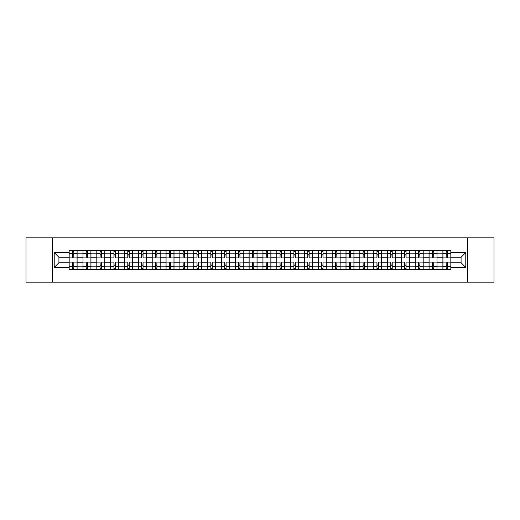 <?xml version="1.0" encoding="UTF-8"?>
<svg xmlns="http://www.w3.org/2000/svg" width="520" height="520" viewBox="0 0 520 520"><rect width="100%" height="100%" fill="white"/><g stroke="black" fill="none" stroke-linecap="round" stroke-linejoin="round"><path stroke-width="0.78" d="M467.558 282.185L494 282.185L494 237.816L26 237.816L26 282.185L467.558 282.185L467.558 237.816M82.973 269.542L82.973 253.169L77.109 253.169L77.109 269.542M77.109 253.169L77.109 250.458M82.973 253.169L82.973 250.458M90.955 250.458L90.955 269.542M96.811 269.542L96.811 250.458M104.799 250.458L104.799 269.542M110.656 269.542L110.656 250.458M118.645 250.458L118.645 269.542M124.501 269.542L124.501 250.458M132.483 250.458L132.483 269.542M138.34 269.542L138.34 250.458M146.328 250.458L146.328 269.542M152.185 269.542L152.185 250.458M160.173 250.458L160.173 269.542M166.03 269.542L166.03 250.458M174.011 250.458L174.011 269.542M179.868 269.542L179.868 250.458M187.857 250.458L187.857 269.542M193.713 269.542L193.713 250.458M201.702 250.458L201.702 269.542M207.558 269.542L207.558 250.458M215.54 250.458L215.54 269.542M221.397 269.542L221.397 250.458M229.385 250.458L229.385 269.542M235.242 269.542L235.242 250.458M243.23 250.458L243.23 269.542M249.087 269.542L249.087 250.458M257.069 250.458L257.069 269.542M262.932 269.542L262.932 250.458M270.913 250.458L270.913 269.542M276.77 269.542L276.77 250.458M284.758 250.458L284.758 269.542M290.615 269.542L290.615 250.458M298.603 250.458L298.603 269.542M304.46 269.542L304.46 250.458M312.442 250.458L312.442 269.542M318.298 269.542L318.298 250.458M326.287 250.458L326.287 269.542M332.144 269.542L332.144 250.458M340.132 250.458L340.132 269.542M345.988 269.542L345.988 250.458M353.971 250.458L353.971 269.542M359.827 269.542L359.827 250.458M367.816 250.458L367.816 269.542M373.672 269.542L373.672 250.458M381.661 250.458L381.661 269.542M387.517 269.542L387.517 250.458M395.499 250.458L395.499 269.542M401.356 269.542L401.356 250.458M409.344 250.458L409.344 269.542M415.2 269.542L415.2 250.458M423.189 250.458L423.189 269.542M429.046 269.542L429.046 250.458M437.028 250.458L437.028 269.542M442.891 269.542L442.891 250.458M442.891 262.75L437.028 262.75M429.046 262.75L423.189 262.75M415.2 262.75L409.344 262.75M401.356 262.75L395.499 262.75M387.517 262.75L381.661 262.75M373.672 262.75L367.816 262.75M359.827 262.75L353.971 262.75M345.988 262.75L340.132 262.75M332.144 262.75L326.287 262.75M318.298 262.75L312.442 262.75M304.46 262.75L298.603 262.75M290.615 262.75L284.758 262.75M276.77 262.75L270.913 262.75M262.932 262.75L257.069 262.75M249.087 262.75L243.23 262.75M235.242 262.75L229.385 262.75M221.397 262.75L215.54 262.75M207.558 262.75L201.702 262.75M193.713 262.75L187.857 262.75M179.868 262.75L174.011 262.75M166.03 262.75L160.173 262.75M152.185 262.75L146.328 262.75M138.34 262.75L132.483 262.75M124.501 262.75L118.645 262.75M110.656 262.75L104.799 262.75M96.811 262.75L90.955 262.75M82.973 262.75L77.109 262.75M442.891 257.25L437.028 257.25M429.046 257.25L423.189 257.25M415.2 257.25L409.344 257.25M401.356 257.25L395.499 257.25M387.517 257.25L381.661 257.25M373.672 257.25L367.816 257.25M359.827 257.25L353.971 257.25M345.988 257.25L340.132 257.25M332.144 257.25L326.287 257.25M318.298 257.25L312.442 257.25M304.46 257.25L298.603 257.25M290.615 257.25L284.758 257.25M276.77 257.25L270.913 257.25M262.932 257.25L257.069 257.25M249.087 257.25L243.23 257.25M235.242 257.25L229.385 257.25M221.397 257.25L215.54 257.25M207.558 257.25L201.702 257.25M193.713 257.25L187.857 257.25M179.868 257.25L174.011 257.25M166.03 257.25L160.173 257.25M152.185 257.25L146.328 257.25M138.34 257.25L132.483 257.25M124.501 257.25L118.645 257.25M110.656 257.25L104.799 257.25M96.811 257.25L90.955 257.25M82.973 257.25L77.109 257.25M58.923 262.75L69.127 262.75L69.127 257.25L58.923 257.25L58.923 262.75L54.216 267.456L54.216 252.544L69.127 252.544L69.127 257.25M450.873 257.25L450.873 262.75L461.078 262.75L461.078 257.25L450.873 257.25L450.873 250.458L69.127 250.458L69.127 252.544M450.873 252.544L465.784 252.544L465.784 267.456L450.873 267.456L450.873 262.75M69.127 262.75L69.127 269.542L450.873 269.542L450.873 267.456M69.127 267.456L54.216 267.456M52.442 282.185L52.442 237.816M73.827 268.209L72.41 268.209M72.41 251.791L73.827 251.791M87.672 268.209L86.255 268.209M86.255 251.791L87.672 251.791M101.517 268.209L100.094 268.209M100.094 251.791L101.517 251.791M115.356 268.209L113.939 268.209M113.939 251.791L115.356 251.791M129.201 268.209L127.784 268.209M127.784 251.791L129.201 251.791M143.046 268.209L141.622 268.209M141.622 251.791L143.046 251.791M156.891 268.209L155.467 268.209M155.467 251.791L156.891 251.791M170.729 268.209L169.312 268.209M169.312 251.791L170.729 251.791M184.574 268.209L183.15 268.209M183.15 251.791L184.574 251.791M198.419 268.209L196.995 268.209M196.995 251.791L198.419 251.791M212.258 268.209L210.841 268.209M210.841 251.791L212.258 251.791M226.103 268.209L224.686 268.209M224.686 251.791L226.103 251.791M239.947 268.209L238.524 268.209M238.524 251.791L239.947 251.791M253.786 268.209L252.369 268.209M252.369 251.791L253.786 251.791M267.631 268.209L266.214 268.209M266.214 251.791L267.631 251.791M281.476 268.209L280.053 268.209M280.053 251.791L281.476 251.791M295.315 268.209L293.897 268.209M293.897 251.791L295.315 251.791M309.159 268.209L307.743 268.209M307.743 251.791L309.159 251.791M323.005 268.209L321.581 268.209M321.581 251.791L323.005 251.791M336.85 268.209L335.426 268.209M335.426 251.791L336.85 251.791M350.688 268.209L349.271 268.209M349.271 251.791L350.688 251.791M364.533 268.209L363.11 268.209M363.11 251.791L364.533 251.791M378.378 268.209L376.954 268.209M376.954 251.791L378.378 251.791M392.216 268.209L390.8 268.209M390.8 251.791L392.216 251.791M406.062 268.209L404.644 268.209M404.644 251.791L406.062 251.791M419.906 268.209L418.483 268.209M418.483 251.791L419.906 251.791M433.745 268.209L432.328 268.209M432.328 251.791L433.745 251.791M447.59 268.209L446.173 268.209M446.173 251.791L447.59 251.791M54.216 252.544L58.923 257.25M461.078 262.75L465.784 267.456M461.078 257.25L465.784 252.544M77.07 269.542L77.07 257.913L73.827 257.913L73.827 250.458M72.41 250.458L72.41 257.913L69.173 257.913L69.173 250.458M77.07 257.913L77.07 250.458M69.173 269.542L69.173 262.087L72.41 262.087L72.41 269.542M73.827 269.542L73.827 262.087L77.07 262.087M72.41 255.964L73.827 255.964M69.173 262.087L69.173 257.913M73.827 264.036L72.41 264.036M73.827 268.385L72.41 268.385M72.41 265.194L73.827 265.194M73.827 254.806L72.41 254.806M72.41 251.615L73.827 251.615M90.909 269.542L90.909 257.913L87.672 257.913L87.672 250.458M86.255 250.458L86.255 257.913L83.011 257.913L83.011 250.458M90.909 257.913L90.909 250.458M83.011 269.542L83.011 262.087L86.255 262.087L86.255 269.542M87.672 269.542L87.672 262.087L90.909 262.087M86.255 255.964L87.672 255.964M83.011 262.087L83.011 257.913M87.672 264.036L86.255 264.036M87.672 268.385L86.255 268.385M86.255 265.194L87.672 265.194M87.672 254.806L86.255 254.806M86.255 251.615L87.672 251.615M104.754 269.542L104.754 257.913L101.517 257.913L101.517 250.458M100.094 250.458L100.094 257.913L96.856 257.913L96.856 250.458M104.754 257.913L104.754 250.458M96.856 269.542L96.856 262.087L100.094 262.087L100.094 269.542M101.517 269.542L101.517 262.087L104.754 262.087M100.094 255.964L101.517 255.964M96.856 262.087L96.856 257.913M101.517 264.036L100.094 264.036M101.517 268.385L100.094 268.385M100.094 265.194L101.517 265.194M101.517 254.806L100.094 254.806M100.094 251.615L101.517 251.615M118.599 269.542L118.599 257.913L115.356 257.913L115.356 250.458M113.939 250.458L113.939 257.913L110.702 257.913L110.702 250.458M118.599 257.913L118.599 250.458M110.702 269.542L110.702 262.087L113.939 262.087L113.939 269.542M115.356 269.542L115.356 262.087L118.599 262.087M113.939 255.964L115.356 255.964M110.702 262.087L110.702 257.913M115.356 264.036L113.939 264.036M115.356 268.385L113.939 268.385M113.939 265.194L115.356 265.194M115.356 254.806L113.939 254.806M113.939 251.615L115.356 251.615M132.438 269.542L132.438 257.913L129.201 257.913L129.201 250.458M127.784 250.458L127.784 257.913L124.54 257.913L124.54 250.458M132.438 257.913L132.438 250.458M124.54 269.542L124.54 262.087L127.784 262.087L127.784 269.542M129.201 269.542L129.201 262.087L132.438 262.087M127.784 255.964L129.201 255.964M124.54 262.087L124.54 257.913M129.201 264.036L127.784 264.036M129.201 268.385L127.784 268.385M127.784 265.194L129.201 265.194M129.201 254.806L127.784 254.806M127.784 251.615L129.201 251.615M146.282 269.542L146.282 257.913L143.046 257.913L143.046 250.458M141.622 250.458L141.622 257.913L138.385 257.913L138.385 250.458M146.282 257.913L146.282 250.458M138.385 269.542L138.385 262.087L141.622 262.087L141.622 269.542M143.046 269.542L143.046 262.087L146.282 262.087M141.622 255.964L143.046 255.964M138.385 262.087L138.385 257.913M143.046 264.036L141.622 264.036M143.046 268.385L141.622 268.385M141.622 265.194L143.046 265.194M143.046 254.806L141.622 254.806M141.622 251.615L143.046 251.615M160.127 269.542L160.127 257.913L156.891 257.913L156.891 250.458M155.467 250.458L155.467 257.913L152.23 257.913L152.23 250.458M160.127 257.913L160.127 250.458M152.23 269.542L152.23 262.087L155.467 262.087L155.467 269.542M156.891 269.542L156.891 262.087L160.127 262.087M155.467 255.964L156.891 255.964M152.23 262.087L152.23 257.913M156.891 264.036L155.467 264.036M156.891 268.385L155.467 268.385M155.467 265.194L156.891 265.194M156.891 254.806L155.467 254.806M155.467 251.615L156.891 251.615M173.972 269.542L173.972 257.913L170.729 257.913L170.729 250.458M169.312 250.458L169.312 257.913L166.069 257.913L166.069 250.458M173.972 257.913L173.972 250.458M166.069 269.542L166.069 262.087L169.312 262.087L169.312 269.542M170.729 269.542L170.729 262.087L173.972 262.087M169.312 255.964L170.729 255.964M166.069 262.087L166.069 257.913M170.729 264.036L169.312 264.036M170.729 268.385L169.312 268.385M169.312 265.194L170.729 265.194M170.729 254.806L169.312 254.806M169.312 251.615L170.729 251.615M187.811 269.542L187.811 257.913L184.574 257.913L184.574 250.458M183.15 250.458L183.15 257.913L179.914 257.913L179.914 250.458M187.811 257.913L187.811 250.458M179.914 269.542L179.914 262.087L183.15 262.087L183.15 269.542M184.574 269.542L184.574 262.087L187.811 262.087M183.15 255.964L184.574 255.964M179.914 262.087L179.914 257.913M184.574 264.036L183.15 264.036M184.574 268.385L183.15 268.385M183.15 265.194L184.574 265.194M184.574 254.806L183.15 254.806M183.15 251.615L184.574 251.615M201.656 269.542L201.656 257.913L198.419 257.913L198.419 250.458M196.995 250.458L196.995 257.913L193.758 257.913L193.758 250.458M201.656 257.913L201.656 250.458M193.758 269.542L193.758 262.087L196.995 262.087L196.995 269.542M198.419 269.542L198.419 262.087L201.656 262.087M196.995 255.964L198.419 255.964M193.758 262.087L193.758 257.913M198.419 264.036L196.995 264.036M198.419 268.385L196.995 268.385M196.995 265.194L198.419 265.194M198.419 254.806L196.995 254.806M196.995 251.615L198.419 251.615M215.501 269.542L215.501 257.913L212.258 257.913L212.258 250.458M210.841 250.458L210.841 257.913L207.603 257.913L207.603 250.458M215.501 257.913L215.501 250.458M207.603 269.542L207.603 262.087L210.841 262.087L210.841 269.542M212.258 269.542L212.258 262.087L215.501 262.087M210.841 255.964L212.258 255.964M207.603 262.087L207.603 257.913M212.258 264.036L210.841 264.036M212.258 268.385L210.841 268.385M210.841 265.194L212.258 265.194M212.258 254.806L210.841 254.806M210.841 251.615L212.258 251.615M229.339 269.542L229.339 257.913L226.103 257.913L226.103 250.458M224.686 250.458L224.686 257.913L221.442 257.913L221.442 250.458M229.339 257.913L229.339 250.458M221.442 269.542L221.442 262.087L224.686 262.087L224.686 269.542M226.103 269.542L226.103 262.087L229.339 262.087M224.686 255.964L226.103 255.964M221.442 262.087L221.442 257.913M226.103 264.036L224.686 264.036M226.103 268.385L224.686 268.385M224.686 265.194L226.103 265.194M226.103 254.806L224.686 254.806M224.686 251.615L226.103 251.615M243.185 269.542L243.185 257.913L239.947 257.913L239.947 250.458M238.524 250.458L238.524 257.913L235.287 257.913L235.287 250.458M243.185 257.913L243.185 250.458M235.287 269.542L235.287 262.087L238.524 262.087L238.524 269.542M239.947 269.542L239.947 262.087L243.185 262.087M238.524 255.964L239.947 255.964M235.287 262.087L235.287 257.913M239.947 264.036L238.524 264.036M239.947 268.385L238.524 268.385M238.524 265.194L239.947 265.194M239.947 254.806L238.524 254.806M238.524 251.615L239.947 251.615M257.03 269.542L257.03 257.913L253.786 257.913L253.786 250.458M252.369 250.458L252.369 257.913L249.132 257.913L249.132 250.458M257.03 257.913L257.03 250.458M249.132 269.542L249.132 262.087L252.369 262.087L252.369 269.542M253.786 269.542L253.786 262.087L257.03 262.087M252.369 255.964L253.786 255.964M249.132 262.087L249.132 257.913M253.786 264.036L252.369 264.036M253.786 268.385L252.369 268.385M252.369 265.194L253.786 265.194M253.786 254.806L252.369 254.806M252.369 251.615L253.786 251.615M270.868 269.542L270.868 257.913L267.631 257.913L267.631 250.458M266.214 250.458L266.214 257.913L262.971 257.913L262.971 250.458M270.868 257.913L270.868 250.458M262.971 269.542L262.971 262.087L266.214 262.087L266.214 269.542M267.631 269.542L267.631 262.087L270.868 262.087M266.214 255.964L267.631 255.964M262.971 262.087L262.971 257.913M267.631 264.036L266.214 264.036M267.631 268.385L266.214 268.385M266.214 265.194L267.631 265.194M267.631 254.806L266.214 254.806M266.214 251.615L267.631 251.615M284.713 269.542L284.713 257.913L281.476 257.913L281.476 250.458M280.053 250.458L280.053 257.913L276.815 257.913L276.815 250.458M284.713 257.913L284.713 250.458M276.815 269.542L276.815 262.087L280.053 262.087L280.053 269.542M281.476 269.542L281.476 262.087L284.713 262.087M280.053 255.964L281.476 255.964M276.815 262.087L276.815 257.913M281.476 264.036L280.053 264.036M281.476 268.385L280.053 268.385M280.053 265.194L281.476 265.194M281.476 254.806L280.053 254.806M280.053 251.615L281.476 251.615M298.558 269.542L298.558 257.913L295.315 257.913L295.315 250.458M293.897 250.458L293.897 257.913L290.661 257.913L290.661 250.458M298.558 257.913L298.558 250.458M290.661 269.542L290.661 262.087L293.897 262.087L293.897 269.542M295.315 269.542L295.315 262.087L298.558 262.087M293.897 255.964L295.315 255.964M290.661 262.087L290.661 257.913M295.315 264.036L293.897 264.036M295.315 268.385L293.897 268.385M293.897 265.194L295.315 265.194M295.315 254.806L293.897 254.806M293.897 251.615L295.315 251.615M312.397 269.542L312.397 257.913L309.159 257.913L309.159 250.458M307.743 250.458L307.743 257.913L304.499 257.913L304.499 250.458M312.397 257.913L312.397 250.458M304.499 269.542L304.499 262.087L307.743 262.087L307.743 269.542M309.159 269.542L309.159 262.087L312.397 262.087M307.743 255.964L309.159 255.964M304.499 262.087L304.499 257.913M309.159 264.036L307.743 264.036M309.159 268.385L307.743 268.385M307.743 265.194L309.159 265.194M309.159 254.806L307.743 254.806M307.743 251.615L309.159 251.615M326.242 269.542L326.242 257.913L323.005 257.913L323.005 250.458M321.581 250.458L321.581 257.913L318.344 257.913L318.344 250.458M326.242 257.913L326.242 250.458M318.344 269.542L318.344 262.087L321.581 262.087L321.581 269.542M323.005 269.542L323.005 262.087L326.242 262.087M321.581 255.964L323.005 255.964M318.344 262.087L318.344 257.913M323.005 264.036L321.581 264.036M323.005 268.385L321.581 268.385M321.581 265.194L323.005 265.194M323.005 254.806L321.581 254.806M321.581 251.615L323.005 251.615M340.087 269.542L340.087 257.913L336.85 257.913L336.85 250.458M335.426 250.458L335.426 257.913L332.189 257.913L332.189 250.458M340.087 257.913L340.087 250.458M332.189 269.542L332.189 262.087L335.426 262.087L335.426 269.542M336.85 269.542L336.85 262.087L340.087 262.087M335.426 255.964L336.85 255.964M332.189 262.087L332.189 257.913M336.85 264.036L335.426 264.036M336.85 268.385L335.426 268.385M335.426 265.194L336.85 265.194M336.85 254.806L335.426 254.806M335.426 251.615L336.85 251.615M353.932 269.542L353.932 257.913L350.688 257.913L350.688 250.458M349.271 250.458L349.271 257.913L346.028 257.913L346.028 250.458M353.932 257.913L353.932 250.458M346.028 269.542L346.028 262.087L349.271 262.087L349.271 269.542M350.688 269.542L350.688 262.087L353.932 262.087M349.271 255.964L350.688 255.964M346.028 262.087L346.028 257.913M350.688 264.036L349.271 264.036M350.688 268.385L349.271 268.385M349.271 265.194L350.688 265.194M350.688 254.806L349.271 254.806M349.271 251.615L350.688 251.615M367.77 269.542L367.77 257.913L364.533 257.913L364.533 250.458M363.11 250.458L363.11 257.913L359.873 257.913L359.873 250.458M367.77 257.913L367.77 250.458M359.873 269.542L359.873 262.087L363.11 262.087L363.11 269.542M364.533 269.542L364.533 262.087L367.77 262.087M363.11 255.964L364.533 255.964M359.873 262.087L359.873 257.913M364.533 264.036L363.11 264.036M364.533 268.385L363.11 268.385M363.11 265.194L364.533 265.194M364.533 254.806L363.11 254.806M363.11 251.615L364.533 251.615M381.615 269.542L381.615 257.913L378.378 257.913L378.378 250.458M376.954 250.458L376.954 257.913L373.718 257.913L373.718 250.458M381.615 257.913L381.615 250.458M373.718 269.542L373.718 262.087L376.954 262.087L376.954 269.542M378.378 269.542L378.378 262.087L381.615 262.087M376.954 255.964L378.378 255.964M373.718 262.087L373.718 257.913M378.378 264.036L376.954 264.036M378.378 268.385L376.954 268.385M376.954 265.194L378.378 265.194M378.378 254.806L376.954 254.806M376.954 251.615L378.378 251.615M395.46 269.542L395.46 257.913L392.216 257.913L392.216 250.458M390.8 250.458L390.8 257.913L387.562 257.913L387.562 250.458M395.46 257.913L395.46 250.458M387.562 269.542L387.562 262.087L390.8 262.087L390.8 269.542M392.216 269.542L392.216 262.087L395.46 262.087M390.8 255.964L392.216 255.964M387.562 262.087L387.562 257.913M392.216 264.036L390.8 264.036M392.216 268.385L390.8 268.385M390.8 265.194L392.216 265.194M392.216 254.806L390.8 254.806M390.8 251.615L392.216 251.615M409.299 269.542L409.299 257.913L406.062 257.913L406.062 250.458M404.644 250.458L404.644 257.913L401.401 257.913L401.401 250.458M409.299 257.913L409.299 250.458M401.401 269.542L401.401 262.087L404.644 262.087L404.644 269.542M406.062 269.542L406.062 262.087L409.299 262.087M404.644 255.964L406.062 255.964M401.401 262.087L401.401 257.913M406.062 264.036L404.644 264.036M406.062 268.385L404.644 268.385M404.644 265.194L406.062 265.194M406.062 254.806L404.644 254.806M404.644 251.615L406.062 251.615M423.144 269.542L423.144 257.913L419.906 257.913L419.906 250.458M418.483 250.458L418.483 257.913L415.246 257.913L415.246 250.458M423.144 257.913L423.144 250.458M415.246 269.542L415.246 262.087L418.483 262.087L418.483 269.542M419.906 269.542L419.906 262.087L423.144 262.087M418.483 255.964L419.906 255.964M415.246 262.087L415.246 257.913M419.906 264.036L418.483 264.036M419.906 268.385L418.483 268.385M418.483 265.194L419.906 265.194M419.906 254.806L418.483 254.806M418.483 251.615L419.906 251.615M436.988 269.542L436.988 257.913L433.745 257.913L433.745 250.458M432.328 250.458L432.328 257.913L429.091 257.913L429.091 250.458M436.988 257.913L436.988 250.458M429.091 269.542L429.091 262.087L432.328 262.087L432.328 269.542M433.745 269.542L433.745 262.087L436.988 262.087M432.328 255.964L433.745 255.964M429.091 262.087L429.091 257.913M433.745 264.036L432.328 264.036M433.745 268.385L432.328 268.385M432.328 265.194L433.745 265.194M433.745 254.806L432.328 254.806M432.328 251.615L433.745 251.615M450.827 269.542L450.827 257.913L447.59 257.913L447.59 250.458M446.173 250.458L446.173 257.913L442.929 257.913L442.929 250.458M450.827 257.913L450.827 250.458M442.929 269.542L442.929 262.087L446.173 262.087L446.173 269.542M447.59 269.542L447.59 262.087L450.827 262.087M446.173 255.964L447.59 255.964M442.929 262.087L442.929 257.913M447.59 264.036L446.173 264.036M447.59 268.385L446.173 268.385M446.173 265.194L447.59 265.194M447.59 254.806L446.173 254.806M446.173 251.615L447.59 251.615M429.046 253.169L423.189 253.169M415.2 253.169L409.344 253.169M401.356 253.169L395.499 253.169M387.517 253.169L381.661 253.169M373.672 253.169L367.816 253.169M359.827 253.169L353.971 253.169M345.988 253.169L340.132 253.169M332.144 253.169L326.287 253.169M318.298 253.169L312.442 253.169M304.46 253.169L298.603 253.169M290.615 253.169L284.758 253.169M276.77 253.169L270.913 253.169M262.932 253.169L257.069 253.169M249.087 253.169L243.23 253.169M235.242 253.169L229.385 253.169M221.397 253.169L215.54 253.169M207.558 253.169L201.702 253.169M193.713 253.169L187.857 253.169M179.868 253.169L174.011 253.169M166.03 253.169L160.173 253.169M152.185 253.169L146.328 253.169M138.34 253.169L132.483 253.169M124.501 253.169L118.645 253.169M110.656 253.169L104.799 253.169M96.811 253.169L90.955 253.169M442.891 253.169L437.028 253.169M429.046 266.832L423.189 266.832M415.2 266.832L409.344 266.832M401.356 266.832L395.499 266.832M387.517 266.832L381.661 266.832M373.672 266.832L367.816 266.832M359.827 266.832L353.971 266.832M345.988 266.832L340.132 266.832M332.144 266.832L326.287 266.832M318.298 266.832L312.442 266.832M304.46 266.832L298.603 266.832M290.615 266.832L284.758 266.832M276.77 266.832L270.913 266.832M262.932 266.832L257.069 266.832M249.087 266.832L243.23 266.832M235.242 266.832L229.385 266.832M221.397 266.832L215.54 266.832M207.558 266.832L201.702 266.832M193.713 266.832L187.857 266.832M179.868 266.832L174.011 266.832M166.03 266.832L160.173 266.832M152.185 266.832L146.328 266.832M138.34 266.832L132.483 266.832M124.501 266.832L118.645 266.832M110.656 266.832L104.799 266.832M96.811 266.832L90.955 266.832M82.973 266.832L77.109 266.832M442.891 266.832L437.028 266.832M77.07 253.519L73.827 253.519M72.41 253.519L69.173 253.519M72.41 253.643L69.173 253.643M72.41 266.357L69.173 266.357M72.41 266.481L69.173 266.481M77.07 266.481L73.827 266.481M77.07 253.643L73.827 253.643M77.07 266.357L73.827 266.357M90.909 253.519L87.672 253.519M86.255 253.519L83.011 253.519M86.255 253.643L83.011 253.643M86.255 266.357L83.011 266.357M86.255 266.481L83.011 266.481M90.909 266.481L87.672 266.481M90.909 253.643L87.672 253.643M90.909 266.357L87.672 266.357M104.754 253.519L101.517 253.519M100.094 253.519L96.856 253.519M100.094 253.643L96.856 253.643M100.094 266.357L96.856 266.357M100.094 266.481L96.856 266.481M104.754 266.481L101.517 266.481M104.754 253.643L101.517 253.643M104.754 266.357L101.517 266.357M118.599 253.519L115.356 253.519M113.939 253.519L110.702 253.519M113.939 253.643L110.702 253.643M113.939 266.357L110.702 266.357M113.939 266.481L110.702 266.481M118.599 266.481L115.356 266.481M118.599 253.643L115.356 253.643M118.599 266.357L115.356 266.357M132.438 253.519L129.201 253.519M127.784 253.519L124.54 253.519M127.784 253.643L124.54 253.643M127.784 266.357L124.54 266.357M127.784 266.481L124.54 266.481M132.438 266.481L129.201 266.481M132.438 253.643L129.201 253.643M132.438 266.357L129.201 266.357M146.282 253.519L143.046 253.519M141.622 253.519L138.385 253.519M141.622 253.643L138.385 253.643M141.622 266.357L138.385 266.357M141.622 266.481L138.385 266.481M146.282 266.481L143.046 266.481M146.282 253.643L143.046 253.643M146.282 266.357L143.046 266.357M160.127 253.519L156.891 253.519M155.467 253.519L152.23 253.519M155.467 253.643L152.23 253.643M155.467 266.357L152.23 266.357M155.467 266.481L152.23 266.481M160.127 266.481L156.891 266.481M160.127 253.643L156.891 253.643M160.127 266.357L156.891 266.357M173.972 253.519L170.729 253.519M169.312 253.519L166.069 253.519M169.312 253.643L166.069 253.643M169.312 266.357L166.069 266.357M169.312 266.481L166.069 266.481M173.972 266.481L170.729 266.481M173.972 253.643L170.729 253.643M173.972 266.357L170.729 266.357M187.811 253.519L184.574 253.519M183.15 253.519L179.914 253.519M183.15 253.643L179.914 253.643M183.15 266.357L179.914 266.357M183.15 266.481L179.914 266.481M187.811 266.481L184.574 266.481M187.811 253.643L184.574 253.643M187.811 266.357L184.574 266.357M201.656 253.519L198.419 253.519M196.995 253.519L193.758 253.519M196.995 253.643L193.758 253.643M196.995 266.357L193.758 266.357M196.995 266.481L193.758 266.481M201.656 266.481L198.419 266.481M201.656 253.643L198.419 253.643M201.656 266.357L198.419 266.357M215.501 253.519L212.258 253.519M210.841 253.519L207.603 253.519M210.841 253.643L207.603 253.643M210.841 266.357L207.603 266.357M210.841 266.481L207.603 266.481M215.501 266.481L212.258 266.481M215.501 253.643L212.258 253.643M215.501 266.357L212.258 266.357M229.339 253.519L226.103 253.519M224.686 253.519L221.442 253.519M224.686 253.643L221.442 253.643M224.686 266.357L221.442 266.357M224.686 266.481L221.442 266.481M229.339 266.481L226.103 266.481M229.339 253.643L226.103 253.643M229.339 266.357L226.103 266.357M243.185 253.519L239.947 253.519M238.524 253.519L235.287 253.519M238.524 253.643L235.287 253.643M238.524 266.357L235.287 266.357M238.524 266.481L235.287 266.481M243.185 266.481L239.947 266.481M243.185 253.643L239.947 253.643M243.185 266.357L239.947 266.357M257.03 253.519L253.786 253.519M252.369 253.519L249.132 253.519M252.369 253.643L249.132 253.643M252.369 266.357L249.132 266.357M252.369 266.481L249.132 266.481M257.03 266.481L253.786 266.481M257.03 253.643L253.786 253.643M257.03 266.357L253.786 266.357M270.868 253.519L267.631 253.519M266.214 253.519L262.971 253.519M266.214 253.643L262.971 253.643M266.214 266.357L262.971 266.357M266.214 266.481L262.971 266.481M270.868 266.481L267.631 266.481M270.868 253.643L267.631 253.643M270.868 266.357L267.631 266.357M284.713 253.519L281.476 253.519M280.053 253.519L276.815 253.519M280.053 253.643L276.815 253.643M280.053 266.357L276.815 266.357M280.053 266.481L276.815 266.481M284.713 266.481L281.476 266.481M284.713 253.643L281.476 253.643M284.713 266.357L281.476 266.357M298.558 253.519L295.315 253.519M293.897 253.519L290.661 253.519M293.897 253.643L290.661 253.643M293.897 266.357L290.661 266.357M293.897 266.481L290.661 266.481M298.558 266.481L295.315 266.481M298.558 253.643L295.315 253.643M298.558 266.357L295.315 266.357M312.397 253.519L309.159 253.519M307.743 253.519L304.499 253.519M307.743 253.643L304.499 253.643M307.743 266.357L304.499 266.357M307.743 266.481L304.499 266.481M312.397 266.481L309.159 266.481M312.397 253.643L309.159 253.643M312.397 266.357L309.159 266.357M326.242 253.519L323.005 253.519M321.581 253.519L318.344 253.519M321.581 253.643L318.344 253.643M321.581 266.357L318.344 266.357M321.581 266.481L318.344 266.481M326.242 266.481L323.005 266.481M326.242 253.643L323.005 253.643M326.242 266.357L323.005 266.357M340.087 253.519L336.85 253.519M335.426 253.519L332.189 253.519M335.426 253.643L332.189 253.643M335.426 266.357L332.189 266.357M335.426 266.481L332.189 266.481M340.087 266.481L336.85 266.481M340.087 253.643L336.85 253.643M340.087 266.357L336.85 266.357M353.932 253.519L350.688 253.519M349.271 253.519L346.028 253.519M349.271 253.643L346.028 253.643M349.271 266.357L346.028 266.357M349.271 266.481L346.028 266.481M353.932 266.481L350.688 266.481M353.932 253.643L350.688 253.643M353.932 266.357L350.688 266.357M367.77 253.519L364.533 253.519M363.11 253.519L359.873 253.519M363.11 253.643L359.873 253.643M363.11 266.357L359.873 266.357M363.11 266.481L359.873 266.481M367.77 266.481L364.533 266.481M367.77 253.643L364.533 253.643M367.77 266.357L364.533 266.357M381.615 253.519L378.378 253.519M376.954 253.519L373.718 253.519M376.954 253.643L373.718 253.643M376.954 266.357L373.718 266.357M376.954 266.481L373.718 266.481M381.615 266.481L378.378 266.481M381.615 253.643L378.378 253.643M381.615 266.357L378.378 266.357M395.46 253.519L392.216 253.519M390.8 253.519L387.562 253.519M390.8 253.643L387.562 253.643M390.8 266.357L387.562 266.357M390.8 266.481L387.562 266.481M395.46 266.481L392.216 266.481M395.46 253.643L392.216 253.643M395.46 266.357L392.216 266.357M409.299 253.519L406.062 253.519M404.644 253.519L401.401 253.519M404.644 253.643L401.401 253.643M404.644 266.357L401.401 266.357M404.644 266.481L401.401 266.481M409.299 266.481L406.062 266.481M409.299 253.643L406.062 253.643M409.299 266.357L406.062 266.357M423.144 253.519L419.906 253.519M418.483 253.519L415.246 253.519M418.483 253.643L415.246 253.643M418.483 266.357L415.246 266.357M418.483 266.481L415.246 266.481M423.144 266.481L419.906 266.481M423.144 253.643L419.906 253.643M423.144 266.357L419.906 266.357M436.988 253.519L433.745 253.519M432.328 253.519L429.091 253.519M432.328 253.643L429.091 253.643M432.328 266.357L429.091 266.357M432.328 266.481L429.091 266.481M436.988 266.481L433.745 266.481M436.988 253.643L433.745 253.643M436.988 266.357L433.745 266.357M450.827 253.519L447.59 253.519M446.173 253.519L442.929 253.519M446.173 253.643L442.929 253.643M446.173 266.357L442.929 266.357M446.173 266.481L442.929 266.481M450.827 266.481L447.59 266.481M450.827 253.643L447.59 253.643M450.827 266.357L447.59 266.357"/></g></svg>
